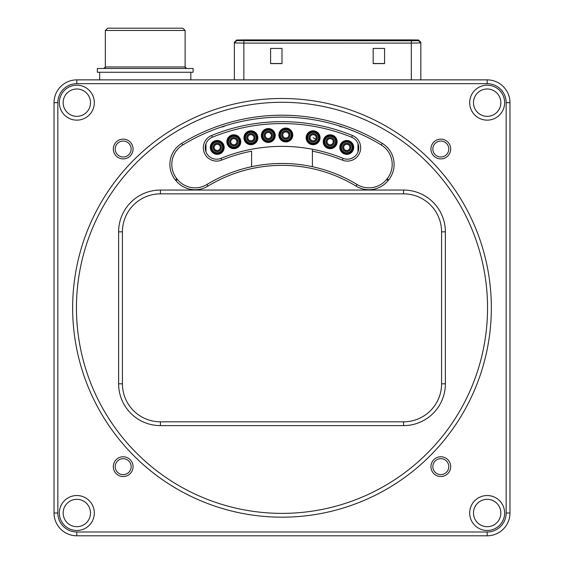 <?xml version="1.0" encoding="UTF-8"?>
<svg xmlns="http://www.w3.org/2000/svg" width="564" height="564" viewBox="0 0 564 564"><rect width="100%" height="100%" fill="white"/><g stroke="black" fill="none" stroke-linecap="round" stroke-linejoin="round"><path stroke-width="0.85" d="M469.692 102.669A17.477 17.477 0 0 1 495.904 87.533A17.477 17.477 0 0 1 495.904 117.805A17.477 17.477 0 0 1 469.692 102.669M469.692 513A17.477 17.477 0 0 1 495.904 497.871A17.477 17.477 0 0 1 495.904 528.137A17.477 17.477 0 0 1 469.692 513M59.354 513A17.477 17.477 0 0 1 85.573 497.871A17.477 17.477 0 0 1 85.573 528.137A17.477 17.477 0 0 1 59.354 513M59.354 102.669A17.477 17.477 0 0 1 85.573 87.533A17.477 17.477 0 0 1 85.573 117.805A17.477 17.477 0 0 1 59.354 102.669M57.838 102.669L57.838 513A19 19 0 0 0 76.831 532L487.169 532A19 19 0 0 0 506.162 513L506.162 102.669A19 19 0 0 0 487.169 83.669L76.831 83.669A19 19 0 0 0 57.838 102.669L54.038 102.669A22.8 22.8 0 0 1 76.831 79.869L487.169 79.869A22.8 22.8 0 0 1 509.962 102.669L509.962 513A22.8 22.8 0 0 1 487.169 535.8L76.831 535.8A22.8 22.8 0 0 1 54.038 513L54.038 102.669M72.65 307.838A209.35 209.35 0 0 1 386.671 126.533A209.35 209.35 0 0 1 386.671 489.136A209.35 209.35 0 0 1 72.65 307.838M430.938 466.654A9.877 9.877 0 0 1 445.757 458.095A9.877 9.877 0 0 1 445.757 475.205A9.877 9.877 0 0 1 430.938 466.654M430.938 149.023A9.877 9.877 0 0 1 445.757 140.464A9.877 9.877 0 0 1 445.757 157.575A9.877 9.877 0 0 1 430.938 149.023M113.308 149.023A9.877 9.877 0 0 1 128.127 140.464A9.877 9.877 0 0 1 128.127 157.575A9.877 9.877 0 0 1 113.308 149.023M113.308 466.654A9.877 9.877 0 0 1 128.127 458.095A9.877 9.877 0 0 1 128.127 475.205A9.877 9.877 0 0 1 113.308 466.654M312.393 149.248A161.473 161.473 0 0 1 343.06 158.35A11.4 11.4 0 0 0 357.921 152.111A11.4 11.4 0 0 0 351.682 137.249A184.273 184.273 0 0 0 212.318 137.249A11.4 11.4 0 0 0 206.079 152.111A11.4 11.4 0 0 0 220.94 158.35A161.473 161.473 0 0 1 312.393 149.248L312.393 151.18L312.393 149.248M115.204 149.023A7.981 7.981 0 0 0 127.175 155.932A7.981 7.981 0 0 0 127.175 142.114A7.981 7.981 0 0 0 115.204 149.023M115.204 466.654A7.981 7.981 0 0 0 127.175 473.563A7.981 7.981 0 0 0 127.175 459.745A7.981 7.981 0 0 0 115.204 466.654M432.835 466.654A7.981 7.981 0 0 0 444.806 473.563A7.981 7.981 0 0 0 444.806 459.745A7.981 7.981 0 0 0 432.835 466.654M432.835 149.023A7.981 7.981 0 0 0 444.806 155.932A7.981 7.981 0 0 0 444.806 142.114A7.981 7.981 0 0 0 432.835 149.023M445.377 383.823A41.792 41.792 0 0 1 403.584 425.616L160.416 425.616A41.792 41.792 0 0 1 118.623 383.823L118.623 231.846A41.792 41.792 0 0 1 160.416 190.054L403.584 190.054A41.792 41.792 0 0 1 445.377 231.846L445.377 383.823L441.577 383.823L441.577 231.846A37.992 37.992 0 0 0 403.584 193.854L160.416 193.854A37.992 37.992 0 0 0 122.423 231.846L122.423 383.823A37.992 37.992 0 0 0 160.416 421.816L403.584 421.816A37.992 37.992 0 0 0 441.577 383.823L441.577 231.846L445.377 231.846M181.742 143.355A192.627 192.627 0 0 1 382.258 143.355A24.696 24.696 0 0 1 388.554 180.043L388.067 180.635A24.696 24.696 0 0 1 356.081 186.134A142.48 142.48 0 0 0 207.919 186.134A24.696 24.696 0 0 1 175.933 180.635L175.446 180.043A24.696 24.696 0 0 1 181.742 143.355L182.729 144.976A22.8 22.8 0 0 0 176.92 178.837L177.406 179.437A22.8 22.8 0 0 0 206.932 184.513A144.377 144.377 0 0 1 357.068 184.513A22.8 22.8 0 0 0 386.594 179.437L387.08 178.837A22.8 22.8 0 0 0 381.271 144.976A190.731 190.731 0 0 0 182.729 144.976M487.55 307.838A205.55 205.55 0 0 0 282 102.288A205.55 205.55 0 0 0 76.45 307.838A205.55 205.55 0 0 0 282 513.381A205.55 205.55 0 0 0 487.55 307.838M351.682 137.249L352.401 135.487A186.169 186.169 0 0 0 211.599 135.487A13.296 13.296 0 0 0 204.316 152.83A13.296 13.296 0 0 0 221.659 160.113A159.577 159.577 0 0 1 251.607 151.18L251.607 166.697M352.401 135.487A13.296 13.296 0 0 1 359.684 152.83A13.296 13.296 0 0 1 342.341 160.113A159.577 159.577 0 0 0 312.393 151.18L312.393 166.697M473.492 102.669A13.677 13.677 0 0 0 494.008 114.513A13.677 13.677 0 0 0 494.008 90.825A13.677 13.677 0 0 0 473.492 102.669M473.492 513A13.677 13.677 0 0 0 494.008 524.851A13.677 13.677 0 0 0 494.008 501.156A13.677 13.677 0 0 0 473.492 513M90.508 102.669A13.677 13.677 0 0 0 76.831 88.992A13.677 13.677 0 0 0 63.154 102.669A13.677 13.677 0 0 0 76.831 116.346A13.677 13.677 0 0 0 90.508 102.669M90.508 513A13.677 13.677 0 0 0 76.831 499.323A13.677 13.677 0 0 0 63.154 513A13.677 13.677 0 0 0 76.831 526.684A13.677 13.677 0 0 0 90.508 513M105.327 66.954L105.327 30.477L105.327 66.954L103.811 68.477A1.523 1.523 90 0 0 105.327 66.954L185.112 66.954L186.635 68.477A1.523 1.523 -90 0 1 185.112 66.954L185.112 30.477L182.835 28.2L185.112 30.477L105.327 30.477L107.604 28.2L182.835 28.2M97.346 68.477L193.092 68.477L193.092 72.27L97.346 72.27L97.346 68.477L97.346 72.27M118.623 231.846L122.423 231.846L122.423 383.823L118.623 383.823M160.416 425.616L160.416 421.816L403.584 421.816L403.584 425.616M403.584 190.054L403.584 193.854L160.416 193.854L160.416 190.054M342.574 126.985A7.219 7.219 0 0 1 338.738 125.744M225.262 125.744A7.219 7.219 0 0 1 221.426 126.985M221.433 147.408A4.195 4.195 0 0 0 217.239 143.207A4.195 4.195 0 0 0 213.037 147.408A4.195 4.195 0 0 0 217.239 151.603A4.195 4.195 0 0 0 221.433 147.408M222.597 147.408A5.358 5.358 0 0 1 217.239 152.766A5.358 5.358 0 0 1 211.874 147.408A5.358 5.358 0 0 1 217.239 142.043A5.358 5.358 0 0 1 222.597 147.408M222.928 147.408A5.696 5.696 0 0 1 217.239 153.098A5.696 5.696 0 0 1 211.542 147.408A5.696 5.696 0 0 1 217.239 141.712A5.696 5.696 0 0 1 222.928 147.408M223.414 147.408A6.176 6.176 0 0 1 217.239 153.584A6.176 6.176 0 0 1 211.063 147.408A6.176 6.176 0 0 1 217.239 141.233A6.176 6.176 0 0 1 223.414 147.408M224.183 147.408A6.951 6.951 0 0 1 217.239 154.353A6.951 6.951 0 0 1 210.287 147.408A6.951 6.951 0 0 1 217.239 140.457A6.951 6.951 0 0 1 224.183 147.408M317.299 137.75A4.195 4.195 0 0 0 313.105 133.555A4.195 4.195 0 0 0 308.903 137.75A4.195 4.195 0 0 0 313.105 141.952A4.195 4.195 0 0 0 317.299 137.75M318.463 137.75A5.358 5.358 0 0 1 313.105 143.115A5.358 5.358 0 0 1 307.74 137.75A5.358 5.358 0 0 1 313.105 132.392A5.358 5.358 0 0 1 318.463 137.75M318.794 137.75A5.696 5.696 0 0 1 313.105 143.446A5.696 5.696 0 0 1 307.408 137.75A5.696 5.696 0 0 1 313.105 132.061A5.696 5.696 0 0 1 318.794 137.75M319.28 137.75A6.176 6.176 0 0 1 313.105 143.933A6.176 6.176 0 0 1 306.929 137.75A6.176 6.176 0 0 1 313.105 131.574A6.176 6.176 0 0 1 319.28 137.75M320.049 137.75A6.951 6.951 0 0 1 313.105 144.701A6.951 6.951 0 0 1 306.153 137.75A6.951 6.951 0 0 1 313.105 130.806A6.951 6.951 0 0 1 320.049 137.75M290.009 135.007A4.195 4.195 0 0 0 285.814 130.806A4.195 4.195 0 0 0 281.612 135.007A4.195 4.195 0 0 0 285.814 139.202A4.195 4.195 0 0 0 290.009 135.007M291.172 135.007A5.358 5.358 0 0 1 285.814 140.365A5.358 5.358 0 0 1 280.449 135.007A5.358 5.358 0 0 1 285.814 129.642A5.358 5.358 0 0 1 291.172 135.007M291.503 135.007A5.696 5.696 0 0 1 285.814 140.697A5.696 5.696 0 0 1 280.118 135.007A5.696 5.696 0 0 1 285.814 129.311A5.696 5.696 0 0 1 291.503 135.007M291.99 135.007A6.176 6.176 0 0 1 285.814 141.183A6.176 6.176 0 0 1 279.638 135.007A6.176 6.176 0 0 1 285.814 128.832A6.176 6.176 0 0 1 291.99 135.007M292.758 135.007A6.951 6.951 0 0 1 285.814 141.952A6.951 6.951 0 0 1 278.863 135.007A6.951 6.951 0 0 1 285.814 128.056A6.951 6.951 0 0 1 292.758 135.007M334.374 141.733A4.195 4.195 0 0 0 330.173 137.538A4.195 4.195 0 0 0 325.978 141.733A4.195 4.195 0 0 0 330.173 145.935A4.195 4.195 0 0 0 334.374 141.733M335.538 141.733A5.358 5.358 0 0 1 330.173 147.091A5.358 5.358 0 0 1 324.815 141.733A5.358 5.358 0 0 1 330.173 136.375A5.358 5.358 0 0 1 335.538 141.733M335.869 141.733A5.696 5.696 0 0 1 330.173 147.43A5.696 5.696 0 0 1 324.483 141.733A5.696 5.696 0 0 1 330.173 136.044A5.696 5.696 0 0 1 335.869 141.733M336.356 141.733A6.176 6.176 0 0 1 330.173 147.909A6.176 6.176 0 0 1 323.997 141.733A6.176 6.176 0 0 1 330.173 135.557A6.176 6.176 0 0 1 336.356 141.733M337.124 141.733A6.951 6.951 0 0 1 330.173 148.684A6.951 6.951 0 0 1 323.228 141.733A6.951 6.951 0 0 1 330.173 134.789A6.951 6.951 0 0 1 337.124 141.733M333.782 143.545A4.033 4.033 0 0 1 328.368 145.343A4.033 4.033 0 0 1 326.57 139.928A4.033 4.033 0 0 1 331.984 138.131A4.033 4.033 0 0 1 333.782 143.545M350.963 147.408A4.195 4.195 0 0 0 346.768 143.207A4.195 4.195 0 0 0 342.567 147.408A4.195 4.195 0 0 0 346.768 151.603A4.195 4.195 0 0 0 350.963 147.408M352.126 147.408A5.358 5.358 0 0 1 346.768 152.766A5.358 5.358 0 0 1 341.403 147.408A5.358 5.358 0 0 1 346.768 142.05A5.358 5.358 0 0 1 352.126 147.408M352.458 147.408A5.696 5.696 0 0 1 346.768 153.098A5.696 5.696 0 0 1 341.072 147.408A5.696 5.696 0 0 1 346.768 141.712A5.696 5.696 0 0 1 352.458 147.408M352.944 147.408A6.176 6.176 0 0 1 346.768 153.584A6.176 6.176 0 0 1 340.586 147.408A6.176 6.176 0 0 1 346.768 141.233A6.176 6.176 0 0 1 352.944 147.408M353.713 147.408A6.951 6.951 0 0 1 346.768 154.353A6.951 6.951 0 0 1 339.817 147.408A6.951 6.951 0 0 1 346.768 140.457A6.951 6.951 0 0 1 353.713 147.408M220.841 149.213A4.033 4.033 0 0 1 215.427 151.011A4.033 4.033 0 0 1 213.629 145.597A4.033 4.033 0 0 1 219.043 143.799A4.033 4.033 0 0 1 220.841 149.213M289.417 136.812A4.033 4.033 0 0 1 284.002 138.61A4.033 4.033 0 0 1 282.204 133.196A4.033 4.033 0 0 1 287.619 131.398A4.033 4.033 0 0 1 289.417 136.812M271.89 137.313A4.033 4.033 0 0 1 266.476 139.111A4.033 4.033 0 0 1 264.678 133.696A4.033 4.033 0 0 1 270.1 131.898A4.033 4.033 0 0 1 271.89 137.313M254.505 139.562A4.033 4.033 0 0 1 249.091 141.36A4.033 4.033 0 0 1 247.3 135.945A4.033 4.033 0 0 1 252.714 134.147A4.033 4.033 0 0 1 254.505 139.562M237.437 143.545A4.033 4.033 0 0 1 232.016 145.336A4.033 4.033 0 0 1 230.225 139.921A4.033 4.033 0 0 1 235.639 138.131A4.033 4.033 0 0 1 237.437 143.545M357.999 143.686L357.992 151.935M205.966 151.822L205.973 143.757M238.029 141.733A4.195 4.195 0 0 0 233.827 137.538A4.195 4.195 0 0 0 229.633 141.733A4.195 4.195 0 0 0 233.827 145.928A4.195 4.195 0 0 0 238.029 141.733M239.185 141.733A5.358 5.358 0 0 1 233.827 147.091A5.358 5.358 0 0 1 228.469 141.733A5.358 5.358 0 0 1 233.827 136.375A5.358 5.358 0 0 1 239.185 141.733M239.524 141.733A5.696 5.696 0 0 1 233.827 147.43A5.696 5.696 0 0 1 228.138 141.733A5.696 5.696 0 0 1 233.827 136.037A5.696 5.696 0 0 1 239.524 141.733M240.003 141.733A6.176 6.176 0 0 1 233.827 147.909A6.176 6.176 0 0 1 227.652 141.733A6.176 6.176 0 0 1 233.827 135.557A6.176 6.176 0 0 1 240.003 141.733M240.779 141.733A6.951 6.951 0 0 1 233.827 148.684A6.951 6.951 0 0 1 226.883 141.733A6.951 6.951 0 0 1 233.827 134.782A6.951 6.951 0 0 1 240.779 141.733M272.482 135.501A4.195 4.195 0 0 0 268.288 131.306A4.195 4.195 0 0 0 264.086 135.501A4.195 4.195 0 0 0 268.288 139.703A4.195 4.195 0 0 0 272.482 135.501M273.646 135.501A5.358 5.358 0 0 1 268.288 140.859A5.358 5.358 0 0 1 262.93 135.501A5.358 5.358 0 0 1 268.288 130.143A5.358 5.358 0 0 1 273.646 135.501M273.977 135.501A5.696 5.696 0 0 1 268.288 141.197A5.696 5.696 0 0 1 262.591 135.501A5.696 5.696 0 0 1 268.288 129.812A5.696 5.696 0 0 1 273.977 135.501M274.464 135.501A6.176 6.176 0 0 1 268.288 141.677A6.176 6.176 0 0 1 262.112 135.501A6.176 6.176 0 0 1 268.288 129.325A6.176 6.176 0 0 1 274.464 135.501M275.232 135.501A6.951 6.951 0 0 1 268.288 142.452A6.951 6.951 0 0 1 261.336 135.501A6.951 6.951 0 0 1 268.288 128.557A6.951 6.951 0 0 1 275.232 135.501M350.371 149.213A4.033 4.033 0 0 1 344.957 151.011A4.033 4.033 0 0 1 343.159 145.597A4.033 4.033 0 0 1 348.573 143.799A4.033 4.033 0 0 1 350.371 149.213M316.707 139.562A4.033 4.033 0 0 1 311.293 141.36A4.033 4.033 0 0 1 309.495 135.945A4.033 4.033 0 0 1 314.909 134.147A4.033 4.033 0 0 1 316.707 139.562M313.105 137.75L315.847 139.132A3.067 3.067 0 0 1 311.723 140.499A3.067 3.067 0 0 1 310.362 136.375A3.067 3.067 0 0 1 314.479 135.007A3.067 3.067 0 0 1 315.847 139.132M255.097 137.75A4.195 4.195 0 0 0 250.902 133.555A4.195 4.195 0 0 0 246.708 137.75A4.195 4.195 0 0 0 250.902 141.952A4.195 4.195 0 0 0 255.097 137.75M256.26 137.75A5.358 5.358 0 0 1 250.902 143.115A5.358 5.358 0 0 1 245.544 137.75A5.358 5.358 0 0 1 250.902 132.392A5.358 5.358 0 0 1 256.26 137.75M256.599 137.75A5.696 5.696 0 0 1 250.902 143.446A5.696 5.696 0 0 1 245.206 137.75A5.696 5.696 0 0 1 250.902 132.061A5.696 5.696 0 0 1 256.599 137.75M257.078 137.75A6.176 6.176 0 0 1 250.902 143.926A6.176 6.176 0 0 1 244.727 137.75A6.176 6.176 0 0 1 250.902 131.574A6.176 6.176 0 0 1 257.078 137.75M257.854 137.75A6.951 6.951 0 0 1 250.902 144.701A6.951 6.951 0 0 1 243.951 137.75A6.951 6.951 0 0 1 250.902 130.806A6.951 6.951 0 0 1 257.854 137.75M411.332 40.784L418.551 40.657L418.551 40.016L411.332 39.896L243.852 39.896L236.64 40.016L236.64 40.657L411.332 40.784L411.332 43.104L420.829 42.934L420.829 42.293L418.551 40.023L420.829 42.3M411.332 40.721L415.132 40.657L415.132 40.016L411.332 39.945L411.332 40.721L243.852 40.721L240.06 40.657L240.06 40.016L243.852 39.945L243.852 40.721M411.332 39.945L243.852 39.945M234.363 42.293L234.356 42.934L243.852 43.104L411.332 43.104L411.332 79.869M373.185 63.612L384.585 63.612L384.585 48.419L373.185 48.419L373.185 63.612M270.6 63.612L282 63.612L282 48.419L270.6 48.419L270.6 63.612M420.829 42.934L420.829 79.869L420.829 42.934L418.551 40.657M234.356 42.934L234.356 79.869L234.356 42.934L236.64 40.657M373.185 63.513L384.585 63.513M270.6 63.513L282 63.513M332.915 40.721L333.303 40.721M322.277 40.7L321.889 40.721M221.659 160.113L220.94 158.35M211.599 135.487L212.318 137.249M342.341 160.113L343.06 158.35M177.406 179.437L175.933 180.635M175.446 180.043L176.92 178.837M206.932 184.513L207.919 186.134M382.258 143.355L381.271 144.976M357.068 184.513L356.081 186.134M388.554 180.043L387.08 178.837M386.594 179.437L388.067 180.635M509.962 102.669L506.162 102.669M487.169 83.669L487.169 79.869M76.831 83.669L76.831 79.869M509.962 513L506.162 513M487.169 535.8L487.169 532M57.838 513L54.038 513M76.831 535.8L76.831 532M332.922 143.115A3.067 3.067 0 0 1 328.798 144.476A3.067 3.067 0 0 1 327.43 140.358A3.067 3.067 0 0 1 331.554 138.991A3.067 3.067 0 0 1 332.922 143.115M219.981 148.783A3.067 3.067 0 0 1 215.857 150.151A3.067 3.067 0 0 1 214.496 146.027A3.067 3.067 0 0 1 218.613 144.666A3.067 3.067 0 0 1 219.981 148.783M288.556 136.382A3.067 3.067 0 0 1 284.432 137.75A3.067 3.067 0 0 1 283.072 133.626A3.067 3.067 0 0 1 287.189 132.265A3.067 3.067 0 0 1 288.556 136.382M271.03 136.876A3.067 3.067 0 0 1 266.913 138.243A3.067 3.067 0 0 1 265.545 134.126A3.067 3.067 0 0 1 269.662 132.759A3.067 3.067 0 0 1 271.03 136.876M253.645 139.132A3.067 3.067 0 0 1 249.528 140.492A3.067 3.067 0 0 1 248.16 136.375A3.067 3.067 0 0 1 252.277 135.007A3.067 3.067 0 0 1 253.645 139.132M236.57 143.108A3.067 3.067 0 0 1 232.453 144.476A3.067 3.067 0 0 1 231.085 140.358A3.067 3.067 0 0 1 235.202 138.991A3.067 3.067 0 0 1 236.57 143.108M349.511 148.783A3.067 3.067 0 0 1 345.387 150.151A3.067 3.067 0 0 1 344.026 146.034A3.067 3.067 0 0 1 348.143 144.666A3.067 3.067 0 0 1 349.511 148.783M236.64 40.023L234.356 42.3L236.64 40.016M243.852 40.784L243.852 79.869M190.815 72.27L190.815 79.869M99.631 72.27L99.631 79.869M107.604 28.2L105.327 30.477M332.95 40.693L322.234 40.693"/></g></svg>
